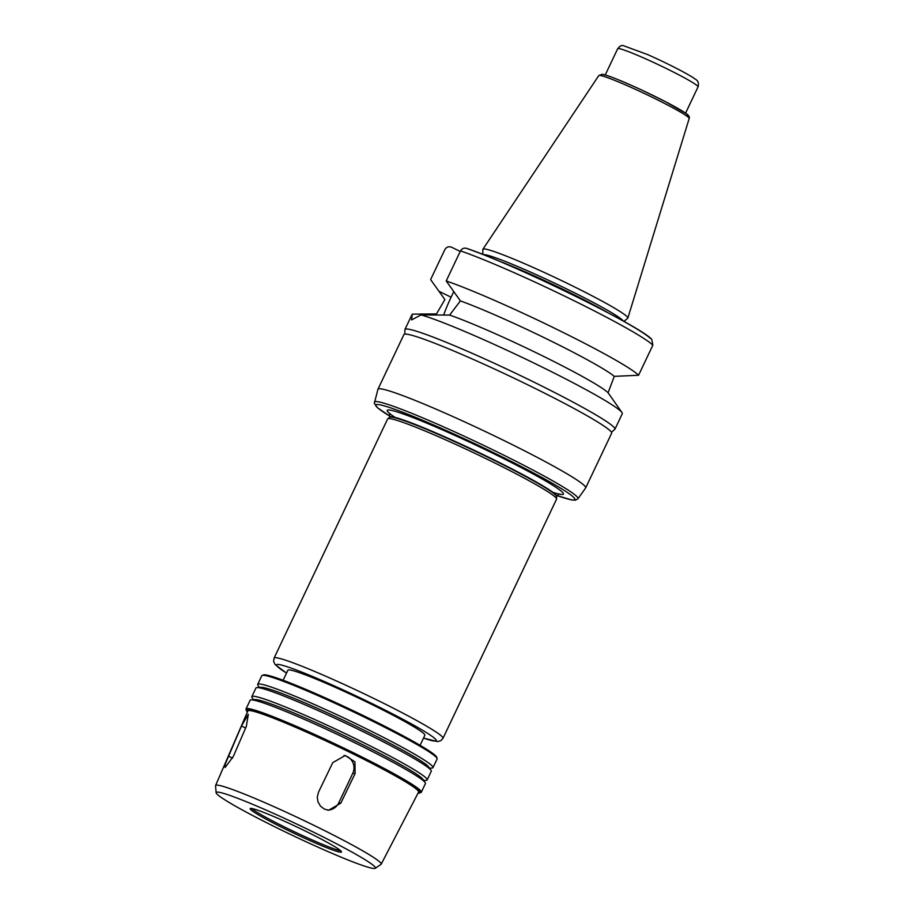 <?xml version="1.0" encoding="UTF-8"?>
<svg xmlns="http://www.w3.org/2000/svg" width="914" height="914" viewBox="0 0 914 914"><rect width="100%" height="100%" fill="white"/><g stroke="black" fill="none" stroke-linecap="round" stroke-linejoin="round"><path stroke-width="1.37" d="M327.566 810.112A12.636 12.396 95 0 0 338.706 802.949L352.758 773.347A12.636 12.396 95 0 0 343.972 755.467M340.819 803.132L328.64 810.261L324.333 809.061L320.471 806.102L317.981 801.875L317.272 797.008L318.506 792.187L332.787 762.607L345.264 755.501L354.929 761.865L355.1 773.541L340.819 803.132L338.706 802.949M233.276 756.541L225.073 767.532L225.198 764.195L241.456 726.013L248.311 714.314L246.312 726.436L233.276 756.541M611.432 432.242L614.939 429.226L622.331 413.608A116.249 7.952 -154.6 0 0 621.954 412.534A116.249 7.952 -154.6 0 0 534.324 363.246A116.249 7.952 -154.6 0 0 421.034 314.907L411.586 319.911L412.237 314.142L436.481 313.936L444.901 299.552L430.608 279.604L444.878 249.545C446.58 246.883 448.9 246.152 451.824 247.328L460.222 251.453M466.791 248.414C512.514 263.746 640.645 326.104 651.751 339.402L652.847 345.206L638.566 375.266L614.288 376.351L608.084 392.769L621.954 412.534M608.084 392.769A96.027 6.569 -154.6 0 0 540.7 354.952A96.027 6.569 -154.6 0 0 449.619 315.079L421.034 314.907M614.288 376.351A96.027 6.569 -154.6 0 0 548.012 339.551A96.027 6.569 -154.6 0 0 460.393 300.9L449.619 315.079M638.566 375.266A116.249 7.952 -154.6 0 0 556.889 329.371A116.249 7.952 -154.6 0 0 446.215 280.952L460.393 300.9M650.22 338.306A111.188 7.598 -154.6 0 0 572.347 294.662A111.188 7.598 -154.6 0 0 467.431 248.688C464.506 247.5 462.187 248.242 460.485 250.893L446.215 280.952M453.79 291.577L451.105 297.233A40.684 7.323 -63.9 0 0 443.656 315.033M557.209 495.662L571.81 499.958L575.466 500.175L577.956 498.77L585.634 487.973A114.981 7.86 -154.6 0 0 585.68 487.893L611.637 433.236A114.981 7.86 -154.6 0 0 520.534 381.309A114.981 7.86 -154.6 0 0 406.216 334.124A114.981 7.86 -154.6 0 0 403.897 334.593L377.95 389.25A114.981 7.86 -154.6 0 0 377.916 389.341L374.317 403.348L377.459 407.713L389.924 416.236A110.183 7.529 -154.6 0 1 378.008 404.525A110.183 7.529 -154.6 0 1 514.993 463.318A110.183 7.529 -154.6 0 1 557.22 495.639M585.68 487.893A114.981 7.86 -154.6 0 0 494.577 435.967A114.981 7.86 -154.6 0 0 380.258 388.781A114.981 7.86 -154.6 0 0 377.95 389.25M286.55 673.058A88.452 6.044 -154.6 0 1 278.256 664.455A88.452 6.044 -154.6 0 1 387.033 711.058A88.452 6.044 -154.6 0 1 423.513 738.089L437.612 741.585L440.811 740.694L442.993 738.306L556.546 499.181A93.502 6.398 -154.6 0 0 556.592 498.975L556.603 496.588A92.485 6.318 -154.6 0 0 481.952 454.384A92.485 6.318 -154.6 0 0 391.318 417.07A92.485 6.318 -154.6 0 0 389.593 417.287L387.753 418.806A93.502 6.398 -154.6 0 0 387.616 418.966L274.074 658.103L273.606 661.302L275.114 664.569L286.528 673.092M556.592 498.975A93.502 6.398 -154.6 0 0 481.118 456.303A93.502 6.398 -154.6 0 0 389.501 418.578A93.502 6.398 -154.6 0 0 387.753 418.806M420.097 745.298L424.85 735.279A75.816 5.187 -154.6 0 0 364.789 701.038A75.816 5.187 -154.6 0 0 289.407 669.928A75.816 5.187 -154.6 0 0 287.887 670.236L283.123 680.267M429.569 768.217L432.048 768.034A97.044 6.638 -154.6 0 0 432.996 767.611L437.109 758.963A97.044 6.638 -154.6 0 0 437.098 758.449L436.618 757.112A96.027 6.569 -154.6 0 0 357.58 712.829A96.027 6.569 -154.6 0 0 265.071 674.84A96.027 6.569 -154.6 0 0 263.529 674.92L262.192 675.4A97.044 6.638 -154.6 0 0 261.792 675.709L257.679 684.369A97.044 6.638 -154.6 0 0 257.965 685.374L259.382 687.408M437.098 758.449A97.044 6.638 -154.6 0 0 357.237 713.697A97.044 6.638 -154.6 0 0 263.746 675.309A97.044 6.638 -154.6 0 0 262.192 675.4M432.996 767.611A97.044 6.638 -154.6 0 0 356.117 723.785A97.044 6.638 -154.6 0 0 259.633 683.969A97.044 6.638 -154.6 0 0 257.679 684.369M423.73 780.51L426.198 780.328A97.044 6.638 -154.6 0 0 427.158 779.905L431.271 771.256A97.044 6.638 -154.6 0 0 430.985 770.251L428.7 766.96A93.536 6.398 -154.6 0 0 349.856 723.294A93.536 6.398 -154.6 0 0 261.861 687.305A93.536 6.398 -154.6 0 0 260.901 687.282L256.914 687.591A97.044 6.638 -154.6 0 0 255.954 688.014L251.841 696.662A97.044 6.638 -154.6 0 0 252.127 697.668L253.544 699.701M430.985 770.251A97.044 6.638 -154.6 0 0 349.194 724.939A97.044 6.638 -154.6 0 0 257.908 687.614A97.044 6.638 -154.6 0 0 256.914 687.591M427.158 779.905A97.044 6.638 -154.6 0 0 350.279 736.09A97.044 6.638 -154.6 0 0 253.795 696.262A97.044 6.638 -154.6 0 0 251.841 696.662M418.064 793.078A96.027 6.569 -154.6 0 0 419.583 792.998L420.92 792.518A97.044 6.638 -154.6 0 0 421.32 792.21L425.433 783.549A97.044 6.638 -154.6 0 0 425.147 782.544L422.862 779.265A93.536 6.398 -154.6 0 0 344.018 735.587A93.536 6.398 -154.6 0 0 256.023 699.598A93.536 6.398 -154.6 0 0 255.063 699.587L251.064 699.896A97.044 6.638 -154.6 0 0 250.116 700.307L246.003 708.956A97.044 6.638 -154.6 0 0 246.015 709.47L246.494 710.806A96.027 6.569 -154.6 0 0 247.386 712.04M425.147 782.544A97.044 6.638 -154.6 0 0 343.356 737.244A97.044 6.638 -154.6 0 0 252.058 699.907A97.044 6.638 -154.6 0 0 251.064 699.896M421.32 792.21A97.044 6.638 -154.6 0 0 344.429 748.383A97.044 6.638 -154.6 0 0 247.957 708.567A97.044 6.638 -154.6 0 0 246.003 708.956M419.583 792.998A96.027 6.569 -154.6 0 0 346.84 750.748A96.027 6.569 -154.6 0 0 248.414 709.915A96.027 6.569 -154.6 0 0 246.494 710.806M375.288 868.3L381.047 864.347A91.674 6.272 -154.6 0 0 381.207 864.164L418.601 792.05A94.508 6.467 -154.6 0 0 343.824 749.4A94.508 6.467 -154.6 0 0 249.751 710.566A94.508 6.467 -154.6 0 0 247.843 710.966L215.59 785.526A91.674 6.272 -154.6 0 0 215.555 785.766L216.127 792.724A88.167 6.032 -154.6 0 0 293.223 835.739A88.167 6.032 -154.6 0 0 375.288 868.3A88.167 6.032 -154.6 0 0 307.161 829.055A88.167 6.032 -154.6 0 0 217.943 792.118A88.167 6.032 -154.6 0 0 216.127 792.724M381.207 864.164A91.674 6.272 -154.6 0 0 308.681 822.806A91.674 6.272 -154.6 0 0 217.441 785.137A91.674 6.272 -154.6 0 0 215.59 785.526M251.167 808.41A50.544 3.45 -154.6 0 0 250.162 808.616A50.544 3.45 -154.6 0 0 294.331 833.419A50.544 3.45 -154.6 0 0 341.47 851.974A50.544 3.45 -154.6 0 0 301.426 829.147A50.544 3.45 -154.6 0 0 251.167 808.41M251.59 808.456A50.544 3.45 -154.6 0 0 294.982 832.048A50.544 3.45 -154.6 0 0 340.682 850.763M623.908 321.408L627.712 318.266A80.238 5.484 -154.6 0 0 627.849 318.072A80.238 5.484 -154.6 0 0 563.904 281.718A80.238 5.484 -154.6 0 0 484.489 248.962A80.238 5.484 -154.6 0 0 482.9 249.248A80.238 5.484 -154.6 0 0 482.832 249.465L482.809 254.412M623.337 321.088A77.839 5.324 -154.6 0 0 558.305 284.917A77.839 5.324 -154.6 0 0 484.409 254.64A77.839 5.324 -154.6 0 0 483.415 254.652M352.758 773.347L355.1 773.541M232.533 758.14L228.42 756.118M245.615 728.047L241.456 726.013M614.939 429.226A116.249 7.952 -154.6 0 0 522.842 376.728A116.249 7.952 -154.6 0 0 407.256 329.017A116.249 7.952 -154.6 0 0 404.925 329.497L404.811 334.124M652.847 345.206A116.249 7.952 -154.6 0 0 571.159 299.312A116.249 7.952 -154.6 0 0 460.485 250.893M451.105 297.233L438.914 291.258M577.956 498.77A112.673 7.7 -154.6 0 0 489.344 448.1A112.673 7.7 -154.6 0 0 376.705 401.566A112.673 7.7 -154.6 0 0 374.409 402.114M552.97 492.395A97.547 6.672 -154.6 0 0 505.853 459.731A97.547 6.672 -154.6 0 0 389.17 409.998A97.547 6.672 -154.6 0 0 395.134 417.447M559.974 494.017C559.528 493.64 558.443 494.451 556.717 496.462A92.485 6.318 -154.6 0 0 483.437 454.704A92.485 6.318 -154.6 0 0 391.478 416.738A92.485 6.318 -154.6 0 0 389.615 417.127L389.455 413.037M442.993 738.306A93.502 6.398 -154.6 0 0 368.913 696.091A93.502 6.398 -154.6 0 0 275.948 657.714A93.502 6.398 -154.6 0 0 274.074 658.103M618.584 48.545A44.478 3.039 -154.6 0 0 617.693 48.728C619.761 46.043 621.691 45.037 623.485 45.7L647.649 54.589C668.957 64.037 690.333 75.211 695.086 79.061C698.056 80.489 699.05 83.094 698.045 86.887A44.478 3.039 -154.6 0 0 662.81 66.802A44.478 3.039 -154.6 0 0 618.584 48.545M686.117 115.61A47.539 3.245 -154.6 0 0 655.509 96.667A47.539 3.245 -154.6 0 0 602.909 74.548M599.778 75.416A50.03 3.416 -154.6 0 0 598.784 75.588L602.04 74.308C606.53 74.708 620.058 80.101 642.633 90.475L665.678 101.797L686.414 113.736C688.928 115.541 689.853 117.129 689.179 118.512A50.03 3.416 -154.6 0 0 649.294 95.844A50.03 3.416 -154.6 0 0 599.778 75.416M607.936 312.737A77.839 5.324 -154.6 0 0 499.615 261.301M411.746 315.147L404.925 329.497M617.693 48.728L605.228 74.982M698.045 86.887L685.58 113.142M598.784 75.588L482.9 249.248M689.179 118.512L627.849 318.072"/></g></svg>
